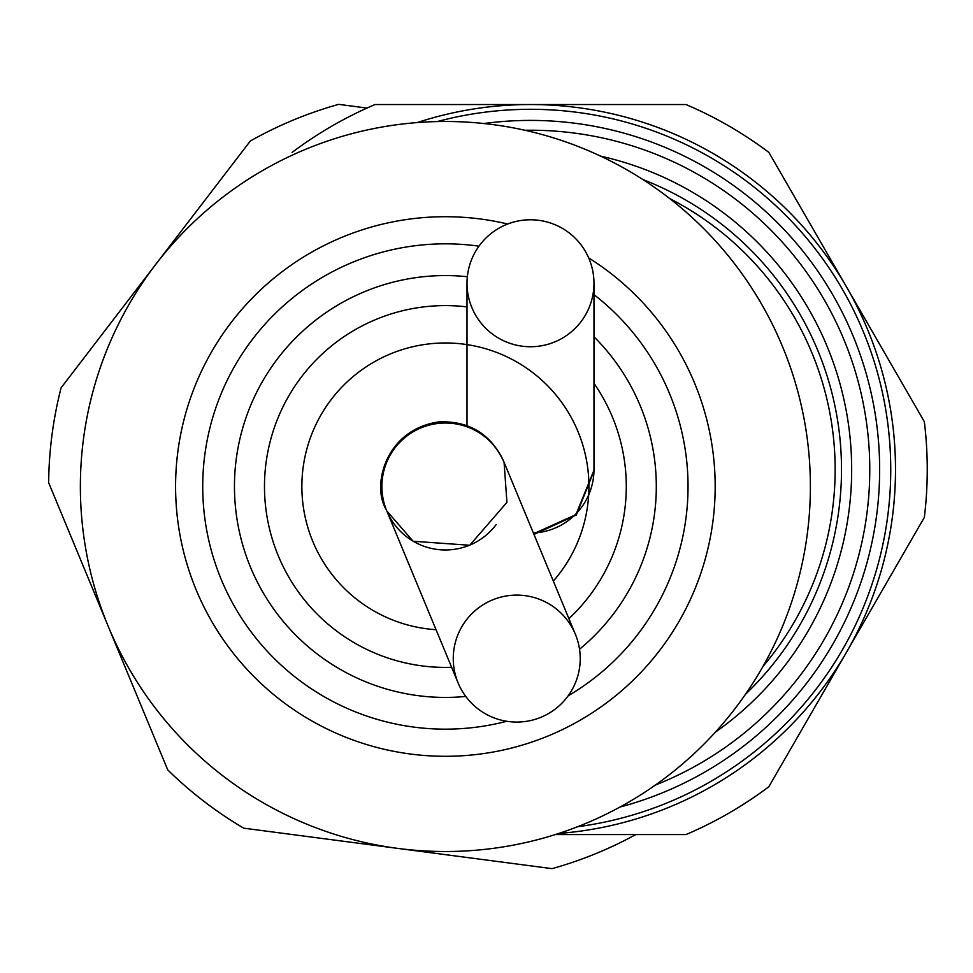 <?xml version="1.0" encoding="UTF-8"?>
<svg xmlns="http://www.w3.org/2000/svg" width="973" height="973" viewBox="0 0 973 973"><rect width="100%" height="100%" fill="white"/><g stroke="black" fill="none" stroke-linecap="round" stroke-linejoin="round"><path stroke-width="1.46" d="M504.026 462.175A63.476 63.476 0 0 0 421.066 427.865A63.476 63.476 0 0 0 437.497 549.49A63.476 63.476 0 0 0 496.218 524.52M553.321 581.076A143.505 143.505 0 0 0 370.883 363.841A143.505 143.505 0 0 0 436.05 629.701M467.016 306.896A180.905 180.905 0 0 0 278.278 555.79A180.905 180.905 0 0 0 451.63 667.296M568.913 618.658A180.905 180.905 0 0 0 593.968 383.313M467.344 276.721A210.922 210.922 0 0 0 250.548 567.295A210.922 210.922 0 0 0 465.787 696.437M579.543 649.259A210.922 210.922 0 0 0 593.968 336.804M478.971 246.169A242.666 242.666 0 0 0 221.236 579.446A242.666 242.666 0 0 0 506.751 721.273M568.171 695.804A242.666 242.666 0 0 0 593.968 294.649M507.711 224.009A269.789 269.789 0 0 0 196.169 589.845A269.789 269.789 0 0 0 619.594 692.508A269.789 269.789 0 0 0 588.689 257.918M108.21 626.32A365.009 365.009 0 0 0 735.053 708.587A365.009 365.009 0 0 0 492.885 124.593A365.009 365.009 0 0 0 108.21 626.32L48.65 482.681A396.753 396.753 0 0 1 61.104 387.813L155.716 264.413A365.009 365.009 0 0 0 108.21 626.32L167.77 769.947A396.753 396.753 0 0 0 243.712 828.169L552.056 868.646A396.753 396.753 0 0 0 635.819 834.566M386.792 510.934L413.111 541.256L469.74 545.257L506.933 502.348L504.075 462.309M458.101 682.9A63.476 63.476 0 0 1 492.423 599.952A63.476 63.476 0 0 1 575.384 634.274A63.476 63.476 0 0 1 541.061 717.223A63.476 63.476 0 0 1 458.101 682.9L386.743 510.813M155.716 264.413L250.329 141.012A396.753 396.753 0 0 1 338.713 104.354L366.967 108.064M762.917 666.517A304.658 304.658 0 0 0 669.74 198.577M745.488 694.284A311.007 311.007 0 0 0 643.007 179.604M577.658 826.709A360.253 360.253 0 0 0 890.745 469.558A360.253 360.253 0 0 0 437.254 121.576M620.032 807.018A349.149 349.149 0 0 0 879.641 469.558A349.149 349.149 0 0 0 483.934 123.522M558.709 833.472A365.009 365.009 0 0 0 895.501 469.558A365.009 365.009 0 0 0 417.162 122.574M593.968 283.265A63.476 63.476 0 0 1 530.492 346.741A63.476 63.476 0 0 1 467.016 283.265A63.476 63.476 0 0 1 530.492 219.776A63.476 63.476 0 0 1 593.968 283.265L593.968 469.558A63.476 63.476 0 0 1 533.374 532.973M292.131 152.384A396.753 396.753 0 0 1 374.994 104.537L685.989 104.537A396.753 396.753 0 0 1 768.852 152.384L924.35 421.71A396.753 396.753 0 0 1 924.35 517.393L768.852 786.719A396.753 396.753 0 0 1 685.989 834.566L555.984 834.566M715.301 732.219A321.163 321.163 0 0 0 600.596 156.13M655.364 785.065A339.334 339.334 0 0 0 524.982 130.273M575.384 634.274L503.746 461.518M503.442 460.764L503.442 460.764C490.538 433.885 469.132 420.908 439.212 421.856C385.393 429.348 371.443 485.697 386.159 509.402M386.476 510.156L386.463 510.12C371.54 485.953 386.208 429.421 440.1 422.525C469.764 421.832 490.976 434.822 503.734 461.494M467.016 283.265L467.016 425.615M533.995 534.469L576.296 515.033L593.968 471.09M593.968 470.275L575.931 514.632L533.678 533.703"/></g></svg>
